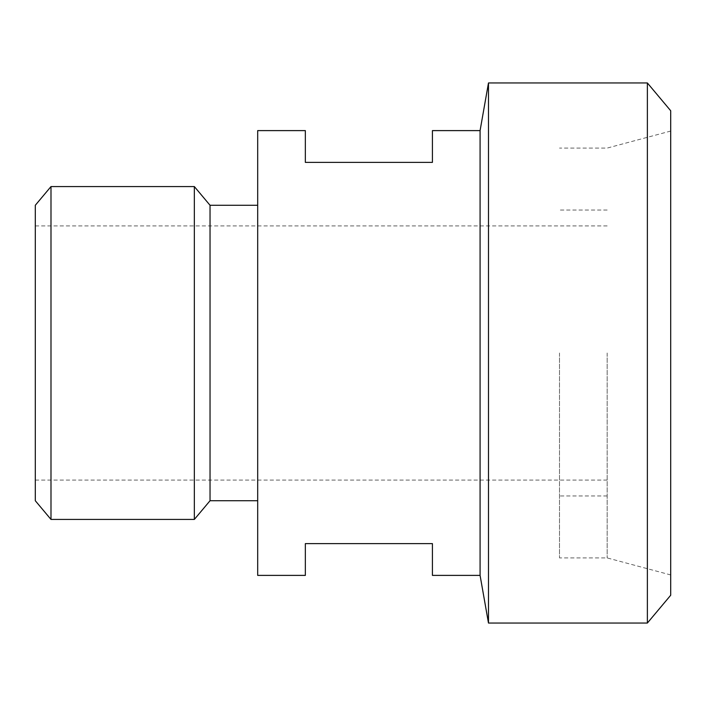 <?xml version="1.0" encoding="UTF-8"?>
<svg xmlns="http://www.w3.org/2000/svg" width="706" height="706" viewBox="0 0 706 706"><rect width="100%" height="100%" fill="white"/><g stroke="black" fill="none" stroke-linecap="round" stroke-linejoin="round"><path stroke-width="0.53" stroke-dasharray="3.53 2.65" d="M647.376 82.955L647.376 623.045M670.7 595.246L670.7 110.754M480.08 130.61L480.08 575.39M488.481 623.045L488.481 82.955M194.344 186.569L194.344 519.431M210.035 205.269L210.035 500.73M35.3 205.269L35.3 500.73M50.991 519.431L50.991 186.569M432.425 575.39L432.425 543.62L305.345 543.62L305.345 575.39M305.345 130.61L305.345 162.38L432.425 162.38L432.425 130.61M257.69 130.61L257.69 575.39M607.16 353L607.16 557.917L607.16 353M559.505 353L559.505 557.917L559.505 353M670.7 353L670.7 574.94L670.7 353M257.69 353L257.69 205.269L257.69 353M35.3 353L35.3 480.08L35.3 353M607.16 210.035L559.505 210.035M607.16 495.965L559.505 495.965M670.7 131.06L607.16 148.084L559.505 148.084M670.7 574.94L607.16 557.917L559.505 557.917M607.16 225.92L35.3 225.92M607.16 480.08L35.3 480.08"/><path stroke-width="1.06" d="M647.376 82.955L670.7 110.754L670.7 595.246L647.376 623.045L647.376 82.955L488.481 82.955L488.481 623.045L480.08 575.39L480.08 130.61L488.481 82.955M257.69 500.73L210.035 500.73L194.344 519.431L194.344 186.569L50.991 186.569L50.991 519.431L35.3 500.73L35.3 205.269L50.991 186.569M210.035 500.73L210.035 205.269L194.344 186.569M480.08 130.61L432.425 130.61L432.425 162.38L305.345 162.38L305.345 130.61L257.69 130.61L257.69 575.39L305.345 575.39L305.345 543.62L432.425 543.62L432.425 575.39L480.08 575.39M647.376 623.045L488.481 623.045M257.69 205.269L210.035 205.269M194.344 519.431L50.991 519.431"/></g></svg>
